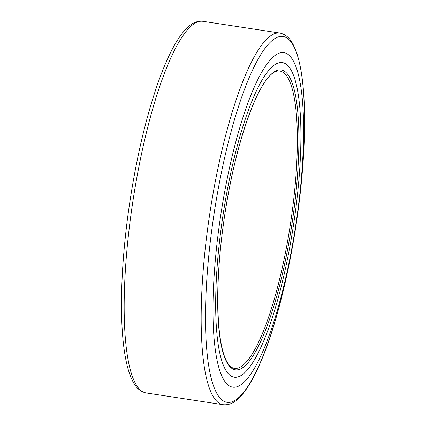 <?xml version="1.0" encoding="UTF-8"?>
<svg xmlns="http://www.w3.org/2000/svg" width="426" height="426" viewBox="0 0 426 426"><rect width="100%" height="100%" fill="white"/><g stroke="black" fill="none" stroke-linecap="round" stroke-linejoin="round"><path stroke-width="0.64" d="M295.165 213.506A159.154 35.592 98.7 0 0 282.246 62.553A159.154 35.592 98.7 0 0 221.413 226.281A159.154 35.592 98.7 0 0 234.332 377.239A159.154 35.592 98.7 0 0 295.165 213.506A159.154 35.592 98.7 0 0 282.246 62.553A159.154 35.592 98.7 0 0 221.413 226.281A159.154 35.592 98.7 0 0 234.332 377.239A159.154 35.592 98.7 0 0 295.165 213.506M297.486 213.106A169.181 37.834 98.7 0 0 280.899 52.68A169.181 37.834 98.7 0 0 219.092 226.685A169.181 37.834 98.7 0 0 235.679 387.106A169.181 37.834 98.7 0 0 297.486 213.106M291.927 213.676A150.383 33.633 98.7 0 0 279.722 71.041C261.17 67.718 233.863 144.169 223.192 225.966C212.968 299.867 217.606 365.881 234.444 368.383A150.383 33.633 98.7 0 0 291.927 213.676M223.155 225.982A151.635 33.91 -81.3 0 1 278.551 70.024A151.635 33.91 -81.3 0 1 293.423 213.809A151.635 33.91 -81.3 0 1 238.027 369.768A151.635 33.91 -81.3 0 1 223.155 225.982M146.209 392.974C140.42 391.766 135.889 387.767 132.614 380.966C130.127 376.078 128.061 369.89 126.426 362.419C123.891 350.864 122.326 336.678 121.735 319.867C120.728 288.626 122.848 253.348 128.098 214.028C134.946 164.542 144.803 121.138 157.679 83.81C163.249 67.936 168.962 54.858 174.82 44.581C178.606 37.935 182.419 32.648 186.253 28.718C191.402 23.201 196.918 20.73 202.803 21.3A187.978 42.041 98.7 0 0 130.952 214.683A187.978 42.041 98.7 0 0 146.209 392.974L223.208 404.7A187.978 42.041 -81.3 0 1 207.952 226.408A187.978 42.041 -81.3 0 1 279.802 33.026C285.601 34.234 290.143 38.249 293.423 45.071C295.969 50.092 298.067 56.466 299.723 64.193C306.757 96.052 305.99 152.833 297.912 211.972C290.218 269.509 275.83 327.317 260.233 363.074C253.465 378.783 246.622 390.205 239.705 397.341C234.572 402.815 229.071 405.27 223.208 404.7M297.912 211.978A185.001 41.375 98.7 0 0 279.77 36.551A185.001 41.375 98.7 0 0 212.185 226.824A185.001 41.375 98.7 0 0 230.328 402.25A185.001 41.375 98.7 0 0 297.912 211.978M202.803 21.3L279.802 33.026"/></g></svg>
